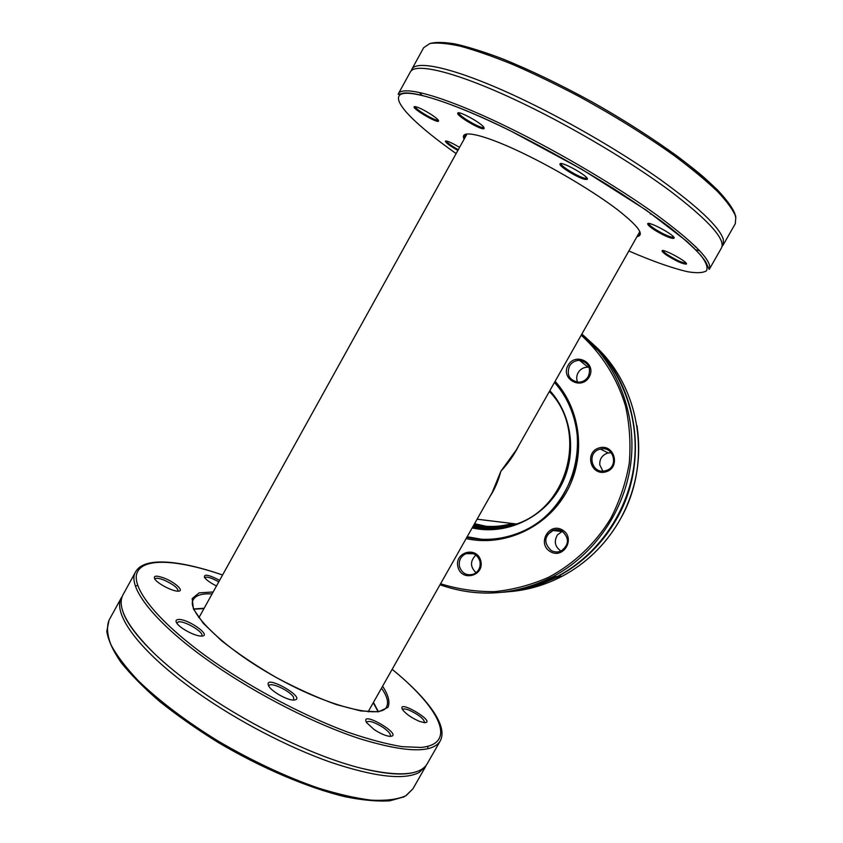<?xml version="1.0" encoding="UTF-8"?>
<svg xmlns="http://www.w3.org/2000/svg" width="843" height="843" viewBox="0 0 843 843"><rect width="100%" height="100%" fill="white"/><g stroke="black" fill="none" stroke-linecap="round" stroke-linejoin="round"><path stroke-width="1.26" d="M516.232 450.036L500.879 471.237C508.55 462.891 514.599 454.177 519.035 445.093M489.762 496.833C494.609 489.509 498.318 480.974 500.879 471.237L492.217 492.491L368.159 711.734M502.386 592.292C521.554 590.88 539.847 585.632 557.286 576.528C598.214 554.905 627.982 511.943 634.062 464.893C639.974 417.822 621.944 369.824 588.203 339.782M590.395 341.763C637.487 383.586 649.879 461.585 616.665 518.877C602.323 543.967 582.692 563.177 557.792 576.507C541.217 585.158 523.819 590.332 505.6 592.018M618.362 522.586L620.459 518.919M561.038 530.637L559.921 531.301M589.215 376.916C597.097 363.217 575.653 351.605 568.066 365.335C560.205 378.897 581.501 390.678 589.215 376.916M550.184 551.554C563.556 559.763 576.054 537.897 562.481 530.005C549.088 521.933 536.738 543.63 550.184 551.554M457.939 566.96C461.5 582.102 484.662 576.032 480.784 560.88C477.096 545.716 454.092 551.933 457.939 566.96M605.748 471.88C621.08 467.749 614.463 443.407 599.278 447.854C584.083 452.006 590.532 476.2 605.748 471.88M475.905 555.073C470.004 560.985 470.046 566.865 476.053 572.724M562.344 531.332L557.497 534.831C553.714 541.301 554.873 546.717 560.964 551.08M611.238 452.691L607.613 453.07C602.134 455.083 599.521 458.992 599.773 464.82L602.829 471.089M589.141 367.253L587.961 367.148C583.683 367.169 580.405 369.023 578.119 372.701C576.454 375.82 576.275 378.981 577.581 382.185M605.622 470.689C591.976 475.009 585.99 452.575 599.837 449.235L600.427 449.087C613.778 445.483 619.236 467.275 605.769 470.647L605.622 470.689M588.319 376.473C586.127 380.056 582.956 381.974 578.825 382.227C569.52 380.593 566.391 375.219 569.425 366.125C571.786 362.321 575.179 360.404 579.594 360.372C588.456 362.364 591.365 367.727 588.319 376.473M459.498 566.633C458.508 560.553 460.689 556.222 466.053 553.619C472.765 551.933 477.391 554.462 479.899 561.206C480.9 567.086 478.856 571.375 473.766 574.083C466.864 576.054 462.101 573.577 459.498 566.633M551.101 550.426C543.587 543.134 544.062 536.475 552.513 530.447C555.8 529.204 558.993 529.446 562.081 531.174C569.499 538.14 569.215 544.736 561.238 550.953C557.781 552.46 554.399 552.281 551.101 550.426M199.528 616.591L198.505 617.118M368.855 711.787L368.77 710.649M735.686 215.787L735.57 216.999L734.822 213.574C732.072 207.241 726.381 199.464 717.762 190.233C707.456 180.254 694.495 169.295 678.857 157.356C653.188 138.61 623.957 119.969 591.175 101.445C558.245 83.446 527.718 68.873 499.604 57.714C482.185 51.275 467.148 46.65 454.493 43.836C444.061 42.182 436.158 42.002 430.794 43.309M411.163 70.96L412.09 68.884C417.801 59.073 462.385 70.243 526.369 101.213C571.87 123.152 622.882 153.047 660.343 179.601C698.352 207.093 719.332 226.957 723.273 239.201L723.326 244.607L722.04 246.483M696.181 247.125L695.264 246.915M709.226 269.412L721.471 247.937C725.749 239.359 708.71 220.423 670.364 191.15C632.218 162.804 575.179 128.716 524.652 104.311C459.351 72.635 414.577 61.602 410.204 72.213L398.254 93.963C397.738 94.595 398.971 94.448 401.963 93.52C411.121 89.969 453.819 102.614 510.563 130.876L581.628 169.18L646.254 210.17L686.645 241.172C695.412 249.212 701.713 256.009 705.538 261.551L709.226 269.412C712.967 261.762 695.496 243.648 656.823 215.07C618.393 187.336 561.333 153.468 511.048 128.758C446.063 96.703 402.006 84.479 398.254 93.963M419.371 92.477L421.563 94.89M695.854 249.897L699.616 250.645M459.593 147.356L453.091 143.721C448.381 141.403 445.799 140.57 445.346 141.224C446.01 142.994 450.194 146.06 457.886 150.423M483.682 127.093C480.215 122.193 457.696 110.138 457.76 113.204C456.369 115.891 482.639 131.139 484.145 128.526L483.682 127.093M662.651 234.586C668.952 237.652 672.725 238.875 673.979 238.232C676.887 236.219 647.803 220.36 647.635 223.859C648.425 226.156 653.43 229.728 662.651 234.586M585.126 179.422L587.244 179.348C590.385 177.146 560.258 160.191 560.015 164.037C558.751 166.261 578.309 178.231 585.126 179.422M431.627 114.753C422.048 108.779 416.2 106.134 414.092 106.829C412.87 109.105 437.296 123.394 438.529 121.139C438.897 120.254 436.6 118.125 431.627 114.753M666.855 255.313C676.455 261.267 682.967 264.186 686.371 264.091C688.879 262.415 662.166 247.905 662.071 250.877C662.008 251.636 663.599 253.111 666.855 255.313M686.044 263.069C682.725 263.079 676.592 260.318 667.645 254.765C664.642 252.721 663.135 251.34 663.125 250.603M458.286 149.696C451.184 145.691 447.201 142.804 446.326 141.013M438.212 120.064C436.885 122.077 414.176 108.779 415.156 106.555M483.85 127.314L483.829 127.346C482.407 129.833 457.591 115.417 458.908 112.878L457.76 113.204M586.97 178.084L584.916 178.221C578.477 177.104 559.994 165.786 561.217 163.69L561.238 163.616M673.979 238.232L673.652 237.094C672.482 237.694 668.92 236.546 662.967 233.648C654.252 229.064 649.521 225.692 648.794 223.521L647.635 223.859M135.67 571.723L123.067 594.663C116.524 606.675 126.871 626.223 154.111 653.304C166.408 665.095 181.361 677.224 198.99 689.679C248.738 725.001 315.25 756.919 361.226 768.236C398.476 776.993 420.488 775.465 427.275 763.653L440.194 741.008C448.592 725.823 427.138 697.846 392.164 669.321C439.161 707.519 458.318 743.884 421.015 747.446L402.006 746.645C386.431 744.063 368.402 739.248 347.906 732.209C305.398 716.392 255.777 690.428 214.87 662.429C159.917 624.294 131.076 588.635 136.998 572.945C142.973 557.17 178.358 559.805 222.584 575C179.707 560.173 144.279 556.57 135.67 571.723C126.239 586.328 155.059 623.883 213.247 664.063C258.179 695.254 315.746 724.411 360.246 738.868C405.831 752.694 432.48 753.41 440.194 741.008M428.202 748.71L427.496 746.476M137.704 585.442L135.417 586.022M405.957 795.613L412.922 788.816L425.81 766.234L419.129 772.504C404.039 780.312 374.619 776.919 330.888 762.335C288.401 747.425 237.568 720.955 197.378 692.598C139.538 651.997 111.508 613.135 121.634 597.265L109.053 620.153C106.524 626.686 107.156 634.884 110.949 644.737C116.661 655.454 125.649 667.329 137.904 680.343C158.484 700.417 186.577 721.734 218.864 741.503C252.51 761.113 285.408 776.551 317.558 787.815C337.727 794.117 355.683 798.237 371.405 800.176C385.536 800.861 396.695 799.533 404.893 796.192L405.135 795.971M403.481 797.151L404.893 796.192M388.549 675.696L389.635 673.789M219.623 580.342C208.695 574.663 203.669 573.714 204.533 577.497C206.609 580.205 210.602 583.019 216.503 585.959M178.168 619.531C175.829 619.805 175.407 621.059 176.914 623.304C180.202 628.383 195.018 636.18 201.15 636.075C213.332 636.634 187.715 618.277 178.168 619.531M374.134 729.543C380.33 733.589 385.578 735.865 389.898 736.371C405.283 736.15 359.065 708.963 366.579 722.641L374.134 729.543M268.748 686.076L269.043 686.55C272.394 691.903 286.926 700.017 293.248 700.069C310.14 699.722 262.004 672.219 268.748 686.076M164.48 578.214C156.271 575.221 153.057 575.537 154.849 579.152C157.746 583.714 172.499 591.365 177.978 591.154C184.954 591.491 175.428 582.46 164.48 578.214M419.572 721.408L424.535 722.693C437.285 722.556 396.315 698.267 402.543 709.648C405.999 714.063 411.679 717.983 419.572 721.408M402.564 709.69L402.638 709.532C403.344 708.584 405.483 708.784 409.045 710.122C418.75 714.653 423.924 718.805 424.577 722.546L424.482 722.683M204.68 577.613C206.693 576.359 211.393 577.782 218.78 581.86M154.849 579.152L154.922 578.962C155.944 577.761 158.99 578.14 164.048 580.1C173.194 584.273 177.884 587.898 178.105 590.985L177.978 591.154M176.745 623.051L178.642 621.818C185.112 620.827 204.333 632.419 201.719 635.759M268.801 686.16L268.959 685.686C270.477 681.66 290.066 690.838 293.543 697.161L293.701 700.08M366.442 722.43L366.579 722.072C369.139 720.386 374.619 722.145 382.996 727.372C388.465 731.239 390.931 734.148 390.383 736.097L390.151 736.382M549.373 391.479C588.224 430.847 568.625 507.939 515.347 524.399C501.206 529.267 486.991 530.142 472.681 527.001M472.164 527.918C505.136 535.474 542.175 518.961 559.752 487.971C577.444 457.043 573.061 415.947 549.847 390.636M482.786 528.572L472.786 526.833M557.286 576.528L552.776 576.77C515.452 595.379 477.855 598.045 440.004 584.757C477.855 598.066 515.442 595.4 552.776 576.77C594.842 554.536 625.285 510.068 630.996 461.616C636.56 413.144 617.181 364.071 581.86 334.049M521.027 588.93L523.514 588.488M541.649 583.756L559.246 576.422M618.72 521.975C604.673 545.526 585.811 563.63 562.144 576.264C545.094 585.158 527.212 590.311 508.466 591.733M592.492 343.744C640.164 384.608 653.23 462.491 620.1 519.573M581.206 335.208C601.913 353.986 617.255 378.381 625.506 406.031C629.679 424.904 630.912 444.082 629.215 463.555C625.812 482.849 619.616 501.195 610.627 518.603C595.358 543.63 573.904 563.862 548.624 577.276C531.216 584.937 513.229 589.721 494.662 591.628C476.084 591.839 458.065 589.215 440.573 583.756M466.126 538.593C503.745 547.044 546.001 528.139 566.127 492.691C586.37 457.327 581.47 410.351 555.115 381.321M553.693 530.047L547.444 534.694M517.254 533.514C543.398 523.935 562.218 503.545 573.714 472.322C583.345 440.267 574.915 404.977 554.473 382.459C597.856 426.969 576.728 513.471 517.254 533.514C500.605 539.689 483.798 540.964 466.832 537.339M481.553 539.278L467.159 536.759L481.701 539.278M735.844 217.157L735.296 223.701L723.02 245.229M411.721 69.463L423.702 47.651L429.888 43.52C436.959 42.413 447.169 43.32 460.52 46.239C475.589 50.359 493.123 56.492 513.124 64.626C534.199 73.815 556.254 84.469 579.289 96.587C614.6 115.934 646.433 135.744 674.79 156.029C692.008 168.927 706.255 180.75 717.509 191.487C726.866 201.393 732.894 209.654 735.612 216.261M456.137 153.595C417.454 126.334 392.817 102.561 399.582 95.259C406.326 88.009 449.098 100.665 510.584 130.907C545.642 148.452 580.037 167.715 613.746 188.706C634.79 202.246 653.272 214.986 669.205 226.936C683.283 238.126 693.926 247.716 701.134 255.703C706.286 262.626 708.057 267.674 706.445 270.835C703.051 272.921 696.908 273.237 688.014 271.804C672.714 268.348 652.988 261.414 628.857 250.982M636.971 236.651C645.053 235.134 638.32 225.966 616.76 209.148C595.295 192.889 560.437 171.782 529.351 156.345C486 134.701 458.476 128.305 464.135 139.158M734.79 213.553C731.176 204.449 720.048 191.424 701.639 175.386C675.464 153.394 636.507 127.061 594.157 103.109C561.701 85.217 531.385 70.549 503.208 59.126C485.673 52.477 470.405 47.577 457.391 44.437C445.884 42.329 437.096 41.939 431.026 43.256M637.108 236.409L638.794 235.408L639.521 232.942L638.53 233.901M465.673 136.376L465.968 135.038L464.24 136.945L464.272 138.916M213.174 591.976L199.127 592.871L192.162 598.572L193.437 608.973L203.405 623.441L221.688 640.838C237.621 653.409 255.872 665.675 276.441 677.624C297.442 688.763 317.474 697.772 336.536 704.643L360.92 710.965L378.444 711.798L387.949 707.414C390.225 702.156 388.444 695.085 382.606 686.202M373.301 702.651L378.191 711.503M193.827 609.025L203.995 608.541M381.5 688.162C387.179 696.192 388.844 702.461 386.515 706.961C381.552 719.058 330.561 707.899 276.441 677.572C222.099 647.656 185.555 610.132 193.321 599.552C195.945 595.211 202.204 593.335 212.088 593.936M204.154 608.256L193.806 608.973M378.254 711.492L373.46 702.367M516.38 523.988C502.028 528.846 487.633 529.541 473.208 526.074M473.861 524.926C487.012 528.024 500.194 527.592 513.387 523.619M512.238 523.482C499.499 527.107 486.79 527.433 474.135 524.451M486.095 526.295L474.556 523.703L486.19 526.295M516.464 523.998L477.096 519.204M516.095 450.288L639.826 231.604M198.916 617.687L466.948 134.069M581.364 334.924L599.11 351.531M555.958 576.601C543.956 582.755 531.438 587.076 518.403 589.563M618.53 522.323C604.494 545.716 585.695 563.693 562.144 576.264L557.792 576.507M620.322 519.204C636.307 489.688 641.85 458.487 636.939 425.599M603.925 355.23L592.755 343.997M600.427 449.087L608.172 452.923M579.594 360.372L587.961 367.148M466.053 553.619L473.734 553.798M552.513 530.447L561.849 531.522M411.995 70.285L412.09 68.884M722.177 245.418L723.326 244.607M650.648 213.247L650.248 214.069M663.041 250.603L662.071 250.877M686.107 263.132L686.371 264.091M446.147 140.992L445.346 141.224M415.093 106.545L414.092 106.829M438.244 120.106L438.529 121.139M483.829 127.346L484.145 128.526M561.217 163.69L560.015 164.037M586.918 178.147L587.244 179.348M361.226 768.236C386.115 774.348 404.155 775.613 415.325 772.019M154.111 653.304C135.702 635.359 125.07 620.69 122.214 609.268M404.187 796.804L389.845 800.808C377.538 801.619 362.606 800.249 345.061 796.73C308.148 787.889 261.267 767.994 217.789 742.24C196.535 729.005 177.188 715.444 159.738 701.545C143.805 687.783 130.876 674.716 120.96 662.345C112.941 650.627 108.21 640.28 106.787 631.302L109.053 620.153M412.922 788.816L405.936 795.824M203.953 608.604L193.89 609.183M378.033 711.524L373.259 702.725"/></g></svg>
